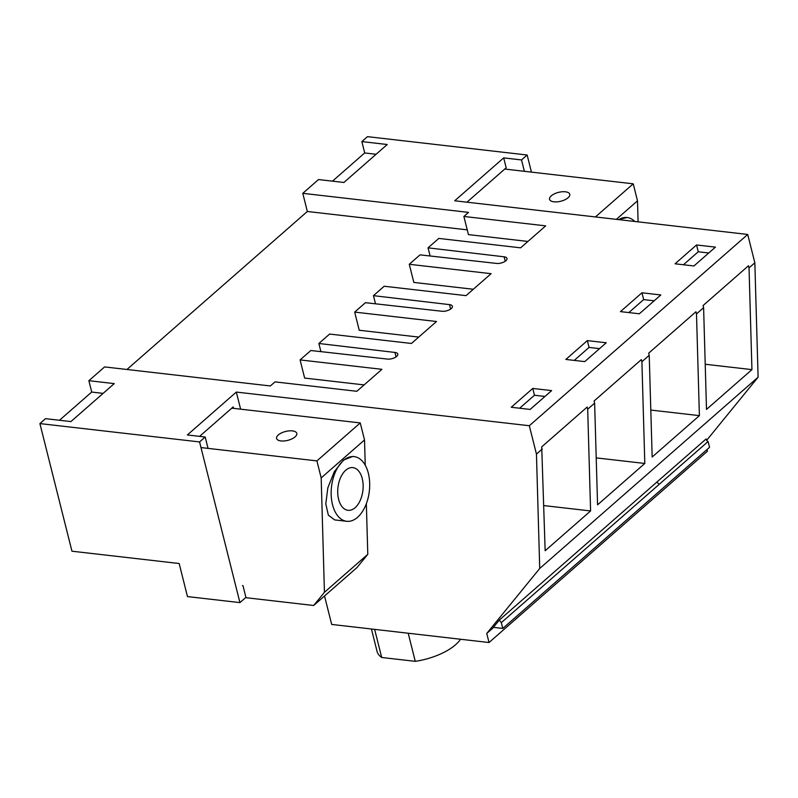 <?xml version="1.0" encoding="UTF-8"?>
<svg xmlns="http://www.w3.org/2000/svg" width="798" height="798" viewBox="0 0 798 798"><rect width="100%" height="100%" fill="white"/><g stroke="black" fill="none" stroke-linecap="round" stroke-linejoin="round"><path stroke-width="1.2" d="M706.649 440.316L758.1 377.195L754.838 262.811L749.033 267.889L748.494 265.744L703.068 305.544L703.607 307.689L696.494 313.913L695.956 311.769L648.684 353.175L649.223 355.31L641.901 361.733L641.363 359.589L594.091 400.995L594.63 403.14L587.687 409.214L587.148 407.07L541.712 446.87L545.154 550.74L590.59 510.949L543.867 505.583M754.838 262.811L747.716 234.452L529.323 425.733L536.456 454.092L542.251 449.015M587.687 409.214L590.59 510.949M758.1 377.195L539.717 568.485L536.456 454.092M749.033 267.889L751.935 369.624L706.499 409.414L703.607 307.689M696.494 313.913L699.397 415.638L652.165 457.015L649.223 355.31M641.901 361.733L644.804 463.458L597.572 504.835L594.63 403.14M320.906 351.639L318.851 343.479L394.94 352.447A6.873 3.022 165.9 0 1 397.793 354.083A6.873 3.022 165.9 0 1 396.666 356.397A6.873 3.022 165.9 0 1 396.466 356.566A6.873 3.022 165.9 0 1 387.369 359.08L310.831 350.512L300.088 359.918L381.913 369.324L356.836 391.289L275.011 381.883L270.352 385.963L104.598 366.92L88.867 380.696L114.264 383.609L70.912 421.583L45.526 418.661L39.9 423.588L199.57 441.932L239.929 602.61L187.47 596.585L179.171 563.518L71.95 551.199L39.9 423.588M240.627 409.175L236.328 392.067L529.323 425.733M524.376 171.311L521.523 159.939L503.688 157.884L454.71 200.777L747.716 234.452M521.523 159.939L527.149 155.012L531.438 172.119M364.716 152.957L361.853 141.585L367.479 136.657L527.149 155.012M361.853 141.585L387.239 144.508L343.898 182.473L318.512 179.55L302.781 193.325L468.526 212.378L463.877 216.458L545.702 225.864L520.625 247.829L438.8 238.422L428.047 247.839L504.127 256.806A6.873 3.022 165.9 0 1 506.989 258.442A6.873 3.022 165.9 0 1 505.862 260.756A6.873 3.022 165.9 0 1 505.663 260.916A6.873 3.022 165.9 0 1 496.556 263.43L420.027 254.861L409.274 264.278L491.099 273.684L466.022 295.649L384.197 286.243L373.454 295.659L449.533 304.627A6.873 3.022 165.9 0 1 452.396 306.262A6.873 3.022 165.9 0 1 451.269 308.577A6.873 3.022 165.9 0 1 451.07 308.746A6.873 3.022 165.9 0 1 441.962 311.26L365.424 302.681L354.681 312.098L436.506 321.504L411.429 343.469L329.604 334.063L318.851 343.479M587.348 340.616L565.862 359.439L584.744 361.614L606.231 342.781L587.348 340.616L589.064 347.419L574.241 360.407M693.931 265.963L715.427 247.141L696.544 244.966L675.048 263.799L693.931 265.963M511.259 407.259L530.141 409.434L551.637 390.601L532.755 388.436L511.259 407.259M639.338 313.784L660.834 294.961L641.951 292.786L620.455 311.619L639.338 313.784M706.998 449.543L707.417 451.239L489.034 642.52L331.679 624.435L324.527 595.986M489.034 642.52L486.76 633.442L539.717 568.485M644.804 463.458L596.216 457.882M699.397 415.638L650.809 410.062M751.935 369.624L705.213 364.257M493.673 627.388L486.76 633.442M502.77 628.435L493.383 627.358L499.299 620.096L706.08 438.97A2.603 1.776 -131.2 0 0 708.085 441.523L501.314 622.64L502.77 628.435L709.542 447.319L708.085 441.523M364.117 384.905L304.646 378.072L300.088 359.918M91.73 392.067L88.867 380.696M302.781 193.325L307.34 211.48L126.942 369.484M208.049 448.386L205.186 437.005L187.36 434.96L236.328 392.067M205.186 437.005L199.57 441.932M466.94 202.183L506.181 167.809L503.688 157.884M307.34 211.48L467.239 229.854M527.907 241.445L468.436 234.602L463.877 216.458M430.102 255.988L428.047 247.839M473.314 289.265L413.833 282.422L409.274 264.278M375.499 303.819L373.454 295.659M418.721 337.085L359.24 330.252L354.681 312.098M589.064 347.419L599.567 348.626M696.544 244.966L698.25 251.779L683.427 264.756M698.25 251.779L708.754 252.986M532.755 388.436L534.461 395.239L519.638 408.227M534.461 395.239L544.964 396.446M641.951 292.786L643.657 299.599L628.834 312.577M643.657 299.599L654.16 300.806M233.565 408.367L233.196 406.92L199.58 436.366M499.299 620.096L501.314 622.64M243.071 586.011L242.502 585.572M245.924 597.363L239.929 602.61M374.641 629.373L381.693 657.482A44.269 19.451 165.9 0 1 377.045 651.368L371.429 629.004M408.207 633.233L415.269 661.343L381.693 657.482M460.576 639.248A44.269 19.451 165.9 0 1 415.269 661.343M616.355 219.35L637.502 200.827L633.233 183.819L595.408 216.946M633.233 183.819L504.765 169.056M376.097 154.263L364.676 152.957L332.477 181.156M565.393 191.789A10.414 4.579 -14.1 0 0 554.43 193.834A10.414 4.579 -14.1 0 0 549.553 199.34A10.414 4.579 -14.1 0 0 553.932 201.824A10.414 4.579 -14.1 0 0 564.894 199.779A10.414 4.579 -14.1 0 0 569.762 194.273A10.414 4.579 -14.1 0 0 565.393 191.789M637.502 200.827L638.101 221.854M634.779 221.475A32.548 19.042 96.6 0 0 627.128 217.515L618.33 219.58M627.128 217.515A32.548 19.042 96.6 0 0 618.769 219.63M316.906 460.895L321.175 477.902L364.526 439.937L360.247 422.92L316.906 460.895L200.976 447.568M360.247 422.92L231.779 408.157M103.112 393.374L91.69 392.057L59.491 420.267M292.407 430.89A10.414 4.579 -14.1 0 0 281.445 432.945A10.414 4.579 -14.1 0 0 276.577 438.451A10.414 4.579 -14.1 0 0 280.946 440.935A10.414 4.579 -14.1 0 0 291.908 438.89A10.414 4.579 -14.1 0 0 296.776 433.374A10.414 4.579 -14.1 0 0 292.407 430.89M364.526 439.937L365.245 465.234M366.342 503.718L367.788 554.331L357.035 567.518L313.684 605.492L324.437 592.296L367.788 554.331M313.684 605.492L246.013 597.712L242.971 585.622M321.175 477.902L324.437 592.296M354.142 456.616L352.756 456.456L343.499 460.067L334.302 471.688L327.848 487.817L325.803 503.877L328.337 515.139L334.671 519.907L346.711 521.293A32.548 19.042 96.6 0 0 365.255 506.341A32.548 19.042 96.6 0 0 368.337 473.264A32.548 19.042 96.6 0 0 354.142 456.616A32.548 19.042 96.6 0 0 335.599 471.568A32.548 19.042 96.6 0 0 332.517 504.645A32.548 19.042 96.6 0 0 346.711 521.293M338.611 499.309A21.486 12.569 96.6 0 0 347.978 510.301A21.486 12.569 96.6 0 0 360.217 500.436A21.486 12.569 96.6 0 0 362.252 478.601A21.486 12.569 96.6 0 0 352.886 467.618A21.486 12.569 96.6 0 0 340.646 477.483A21.486 12.569 96.6 0 0 338.611 499.309M396.047 356.876L394.94 352.447M505.244 261.235L504.127 256.806M450.651 309.055L449.533 304.627M657.283 481.713A2.603 1.776 -131.2 0 0 659.298 484.256"/></g></svg>
